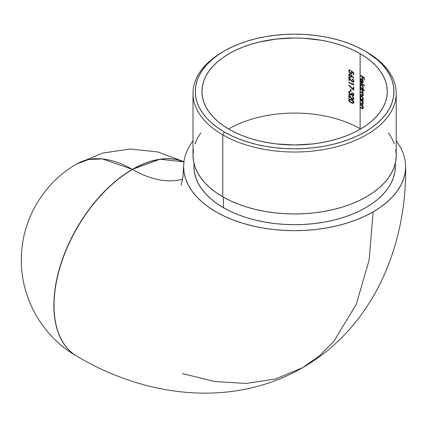 <?xml version="1.0" encoding="UTF-8"?>
<svg xmlns="http://www.w3.org/2000/svg" width="427" height="427" viewBox="0 0 427 427"><rect width="100%" height="100%" fill="white"/><g stroke="black" fill="none" stroke-linecap="round" stroke-linejoin="round"><path stroke-width="0.64" d="M405.645 167.085A111.036 64.103 180 0 1 373.129 211.893L369.109 260.123L356.235 304.398L333.914 341.264L319.321 355.926L302.663 367.642L275.73 378.904L246.016 383.462L214.573 381.503L182.489 373.577M77.041 356.299A111.036 64.109 -60 0 1 77.031 356.294A111.036 64.109 -60 0 1 60.01 267.318A111.036 64.109 -60 0 1 132.546 169.471A111.036 64.109 -60 0 1 183.872 161.892A111.036 64.109 120 0 0 132.546 169.471A118.162 68.219 -120 0 0 173.239 180.749M360.073 85.992L360.068 97.041L360.447 96.379L360.463 97.468L360.836 95.808M360.447 97.399L360.671 95.947M360.073 97.137L360.126 99L360.447 98.813A93.102 53.754 0 0 1 363.19 100.462A93.102 53.754 0 0 0 360.447 98.813L360.126 99L360.126 128.74A92.643 53.487 0 0 0 229.107 128.74A92.643 53.487 0 0 0 228.621 129.023M363.099 99.827L362.635 100.062L363.238 98.786L362.293 96.614L360.927 95.867L360.126 96.566L360.126 94.287A92.643 53.487 180 0 1 361.802 95.285L362.309 95.557M362.107 96.427L360.996 96.39L362.149 96.945L362.875 98.749L363.196 98.413M363.18 98.834L363.201 98.466M362.993 99.277L362.47 99.464L363.121 99.069M360.073 80.073L360.068 85.896L360.447 85.235L360.463 86.329L360.836 84.663M360.447 86.259L360.671 84.808M362.555 95.648L363.009 95.589L363.244 94.949L362.518 93.161L363.233 92.648L362.667 90.85A92.643 53.487 180 0 1 363.19 91.181L363.19 90.732A92.643 53.487 0 0 0 360.126 88.875L360.447 87.668A93.102 53.754 0 0 1 364.386 90.086A93.102 53.754 0 0 0 360.447 87.668L360.126 87.855A92.643 53.487 180 0 1 364.386 90.487L364.386 90.044A92.643 53.487 0 0 0 362.608 88.901L363.233 88.042L362.795 86.211L361.167 84.743L360.126 85.421L360.126 83.148A92.643 53.487 180 0 1 364.386 85.779L364.386 85.331A92.643 53.487 0 0 0 360.126 82.699L360.126 80.543L360.794 81.973L361.109 81.861L360.457 80.265L360.964 79.326L361.594 79.491L361.594 82.742L362.651 82.993L363.212 82.304L362.929 80.57L361.947 79.283L360.553 78.926L360.068 79.972L360.666 78.878M362.107 85.283L360.996 85.251L362.149 85.806L362.875 87.604L363.196 87.273M363.18 87.69L363.201 87.327M362.993 88.133L362.47 88.32L363.121 87.925M360.564 80.778L360.447 79.289L361.039 78.685M362.683 80.137L361.669 79.091L360.714 78.872L360.126 79.475L360.126 75.568A92.643 53.487 180 0 1 362.187 76.796L362.187 78.771A92.643 53.487 180 0 1 362.614 79.032L362.614 77.063A92.643 53.487 180 0 1 363.868 77.863L363.868 79.838A92.643 53.487 180 0 1 364.284 80.105L364.284 77.687A92.643 53.487 0 0 0 360.126 75.12L360.126 53.658A92.643 53.487 180 0 1 387.257 91.479A92.643 53.487 180 0 1 330.066 140.894A92.643 53.487 180 0 1 229.107 129.301A92.643 53.487 180 0 1 201.971 91.479A92.643 53.487 180 0 1 259.162 42.065A92.643 53.487 180 0 1 360.126 53.658L360.068 79.972L360.932 82.155L360.452 80.143L360.788 79.39L361.594 79.491L361.594 82.742L362.977 82.806L361.92 82.555L361.92 79.305L360.959 79.331M362.672 82.39L363.185 81.738L363.003 80.74M193.495 149.551L193.004 155.3L193.495 161.048L194.958 166.743L197.381 172.327L200.738 177.749L205.003 182.953L210.127 187.891L216.067 192.513L222.766 196.783L222.766 134.841L224.388 132.023A99.31 57.335 180 0 1 224.388 50.936A99.31 57.335 180 0 1 364.839 50.936L357.618 47.157L349.788 43.805L341.429 40.912L332.617 38.51L323.442 36.61L313.989 35.244L304.35 34.422L294.614 34.144L284.878 34.422L275.239 35.244L265.786 36.61L256.611 38.51L247.799 40.912L239.44 43.805L231.61 47.157L224.388 50.936L217.845 55.104L212.043 59.625L207.031 64.45L202.862 69.537L199.58 74.837L197.21 80.292L195.779 85.859L195.304 91.479L195.779 97.1L197.21 102.667L199.58 108.122L202.862 113.422L207.031 118.509L212.043 123.334L217.845 127.854L224.388 132.023L231.61 135.802L239.44 139.154L247.799 142.047L256.611 144.454L265.786 146.349L275.239 147.715L284.878 148.543L294.614 148.815L304.35 148.543L313.989 147.715L323.442 146.349L332.617 144.454L341.429 142.047L349.788 139.154L357.618 135.802L364.839 132.023L371.383 127.854L377.19 123.334L382.197 118.509L386.366 113.422L389.648 108.122L392.018 102.667L393.448 97.1L393.924 91.479L393.448 85.859L392.018 80.292L389.648 74.837L386.366 69.537L382.197 64.45L377.19 59.625L366.462 51.875A101.61 58.664 0 0 0 365.645 51.405A101.61 58.664 180 0 1 366.462 51.875L364.839 50.936A99.31 57.335 180 0 1 364.839 132.023A99.31 57.335 180 0 1 224.388 132.023L222.766 134.841A101.61 58.664 0 0 0 366.462 134.841A101.61 58.664 0 0 0 366.467 51.875A101.61 58.664 0 0 0 366.462 51.875A101.61 58.664 180 0 1 396.224 93.358A101.61 58.664 180 0 1 333.498 147.555A101.61 58.664 180 0 1 222.766 134.841L222.766 196.783A101.61 58.664 0 0 0 333.498 209.497A101.61 58.664 0 0 0 396.224 155.3L395.733 149.551M223.417 207.666A100.692 58.131 0 0 0 333.145 220.268A100.692 58.131 0 0 0 395.306 166.562L394.82 172.257L393.368 177.904L390.972 183.434L387.641 188.809L383.414 193.965L378.338 198.859L372.451 203.439L365.811 207.666L358.493 211.498L350.556 214.898L342.08 217.829L333.145 220.268L323.842 222.189L314.256 223.577L304.483 224.415L294.614 224.693L284.745 224.415L274.972 223.577L265.386 222.189L256.083 220.268L247.148 217.829L238.672 214.898L230.735 211.498L223.417 207.666L216.783 203.439L210.895 198.859L205.814 193.965L201.587 188.809L198.261 183.434L195.86 177.904L194.408 172.257L193.922 166.562A100.692 58.131 0 0 0 223.417 207.666L223.417 197.151L223.417 207.666M182.671 179.121A118.162 68.219 60 0 1 132.546 169.471L132.386 169.38A111.036 64.109 120 0 0 59.849 267.222A111.036 64.109 120 0 0 76.871 356.198A111.036 64.109 120 0 0 76.951 356.246M64.691 344.909A111.036 64.109 120 0 1 64.488 254.236A111.036 64.109 120 0 1 132.546 169.471L132.386 169.38A111.036 64.109 -60 0 0 59.849 267.222A111.036 64.109 -60 0 0 76.871 356.198C40.661 335.814 18.308 293.781 21.612 252.4C23.853 216.115 45.246 181.833 76.871 163.877L88.768 159.474L102.341 158.935L132.386 169.38L159.869 159.244L183.877 161.87A111.036 64.109 120 0 0 132.386 169.38A111.036 64.109 -120 0 0 76.871 163.877L102.539 153.09L130.096 149.028L157.798 151.948L183.904 161.678M351.24 97.906L348.87 94.645L348.87 98.018A92.643 53.487 180 0 1 349.382 98.231L349.382 95.92L351.699 98.995L352.713 99.619L353.444 99.555L353.818 98.957L353.134 96.982L352.259 96.315L353.284 97.948L353.086 99.048L352.174 98.931L351.24 97.906M351.837 93.721L351.827 93.508A92.643 53.487 0 0 0 351.33 93.283L350.951 94.362L350.076 94.234L349.254 92.648L349.521 91.933L350.204 91.837L350.204 91.389L349.035 91.565L348.768 92.766L349.713 94.415L350.802 94.949L351.624 94.554L353.108 95.696L353.818 94.975L353.497 93.577L352.627 92.664L353.348 94.314L352.932 95.2L352.238 94.837L351.837 93.721M350.519 91.143A92.643 53.487 180 0 1 351.021 91.362L351.021 89.456A92.643 53.487 0 0 0 350.519 89.232L350.519 91.143L350.85 90.956L350.85 89.376L350.85 90.956L350.519 91.143A92.643 53.487 180 0 1 351.021 91.362L351.021 89.456A92.643 53.487 0 0 0 350.519 89.232L350.519 91.143M353.236 89.27L348.955 85.122L348.742 85.421L353.721 90.252L353.721 87.193A92.643 53.487 0 0 0 353.236 86.964L353.236 89.27L353.561 89.078L353.561 87.119L353.561 89.078L353.236 89.27L348.955 85.122L348.742 85.421L349.072 85.229L348.742 85.421L353.721 90.252L353.721 87.193A92.643 53.487 0 0 0 353.236 86.964L353.236 89.27M353.236 84.354A92.643 53.487 0 0 0 348.87 82.416L348.87 82.865A92.643 53.487 180 0 1 353.721 85.032L353.721 84.114L353.236 83.591L353.236 84.354L353.561 84.167L353.236 84.354A92.643 53.487 0 0 0 348.87 82.416L348.87 82.865L349.201 82.673L348.87 82.865A92.643 53.487 180 0 1 353.721 85.032L353.721 84.114L353.236 83.591L353.236 84.354M351.24 80.335L348.87 77.068L348.87 80.447A92.643 53.487 180 0 1 349.382 80.66L349.382 78.349L351.485 81.183L352.713 82.048L353.444 81.979L353.818 81.386L353.134 79.411L352.259 78.744L353.284 80.377L352.942 81.546L352.174 81.36L351.24 80.335M348.752 74.81L349.179 76.246L349.964 76.999L351.288 77.175L351.656 75.782L353.583 77.986L353.839 77.767L350.444 74.186L349.185 74.063L348.752 74.81M349.403 70.685L350.14 70.476L350.14 70.033L349.147 70.092L348.742 70.957L349.825 73.022L351.618 73.503L351.981 71.95L353.236 72.798L353.236 74.485A92.643 53.487 180 0 1 353.721 74.714L353.721 72.681L351.33 71.063L351.581 72.27L351.298 72.996L350.503 72.99L349.622 72.248L349.27 71.01L350.14 70.476L350.14 70.033L348.843 70.439L349.243 72.419L351.095 73.599L351.965 73.145L352.045 72.27M353.839 102.459L353.316 100.953L352.163 99.955L349.889 99.085L348.848 99.56L348.998 101.012L350.482 102.464L352.974 103.334L353.839 102.459M360.164 86.617L360.666 87.727A92.643 53.487 0 0 0 360.126 87.412L360.126 86.446L360.666 87.727L360.922 87.578L360.666 87.727A92.643 53.487 0 0 0 360.126 87.412L360.126 87.855A92.643 53.487 180 0 1 364.386 90.487L364.386 90.044A92.643 53.487 0 0 0 362.608 88.901L363.244 87.834L362.795 86.211L361.685 84.957L360.548 84.834L360.874 84.642M363.094 94.17L362.518 93.161L363.051 93.075L363.244 92.462L362.667 90.85A92.643 53.487 180 0 1 363.19 91.181L363.19 90.732A92.643 53.487 0 0 0 360.126 88.875L360.126 89.323A92.643 53.487 180 0 1 361.434 90.092L362.4 90.887L362.87 92.002L362.486 92.67L361.701 92.291A92.643 53.487 0 0 0 360.126 91.357L360.126 89.323L360.447 89.131L360.126 89.323A92.643 53.487 180 0 1 361.434 90.092L361.76 89.905A93.102 53.754 0 0 0 360.447 89.131A93.102 53.754 0 0 1 361.76 89.905L361.434 90.092L362.4 90.887L362.875 92.152L363.19 91.97L362.486 92.67L361.701 92.291A92.643 53.487 0 0 0 360.126 91.357L360.126 91.805A92.643 53.487 180 0 1 361.333 92.515L362.358 93.316L362.838 94.314L362.667 95.141L361.808 94.837A92.643 53.487 0 0 0 360.126 93.844L360.126 91.805L360.447 91.618L360.126 91.805A92.643 53.487 180 0 1 361.333 92.515L361.658 92.328A93.102 53.754 0 0 0 360.447 91.618A93.102 53.754 0 0 1 361.658 92.328L361.333 92.515L362.358 93.316L362.875 94.639L363.18 94.463L362.539 95.168L361.808 94.837A92.643 53.487 0 0 0 360.126 93.844L360.126 94.287L360.447 94.1L360.126 94.287A92.643 53.487 180 0 1 361.802 95.285L362.128 95.093A93.102 53.754 0 0 0 360.447 94.1A93.102 53.754 0 0 1 362.128 95.093L361.802 95.285L362.785 95.669L363.244 94.949M360.164 97.762L360.666 98.867A92.643 53.487 0 0 0 360.126 98.552L360.126 97.591L360.666 98.867L360.922 98.722L360.666 98.867A92.643 53.487 0 0 0 360.126 98.552L360.126 99A92.643 53.487 180 0 1 363.19 100.857L363.19 100.409A92.643 53.487 0 0 0 362.635 100.062L362.987 99.865M362.651 101.978L362.977 101.791L362.651 101.978A92.643 53.487 180 0 1 363.19 102.32L363.19 101.877A92.643 53.487 0 0 0 360.126 100.019L360.126 100.462A92.643 53.487 180 0 1 361.253 101.124L362.395 102.064L362.865 103.206L362.528 104.033L361.584 103.617A92.643 53.487 0 0 0 360.126 102.758L360.126 100.462L360.447 100.276L360.126 100.462A92.643 53.487 180 0 1 361.253 101.124L361.578 100.937A93.102 53.754 0 0 0 360.447 100.276A93.102 53.754 0 0 1 361.578 100.937L361.253 101.124L362.075 101.69L362.4 101.503L361.578 100.937L362.4 101.503L362.075 101.69L362.875 103.425L363.196 103.243L362.731 103.942L361.584 103.617A92.643 53.487 0 0 0 360.126 102.758L360.126 103.201A92.643 53.487 180 0 1 361.712 104.14L362.523 104.53L363.158 104.225L362.651 101.978A92.643 53.487 180 0 1 363.19 102.32L363.19 101.877A92.643 53.487 0 0 0 360.126 100.019L360.126 99A92.643 53.487 180 0 1 363.19 100.857L363.19 100.409A92.643 53.487 0 0 0 362.635 100.062L363.244 98.979L362.795 97.351L361.685 96.102L360.548 95.974L360.874 95.787M362.651 106.184L362.977 105.992L362.651 106.184A92.643 53.487 180 0 1 363.19 106.526L363.19 106.077A92.643 53.487 0 0 0 360.126 104.22L360.126 104.663A92.643 53.487 180 0 1 361.253 105.325L362.395 106.264L362.865 107.412L362.528 108.234L361.584 107.823A92.643 53.487 0 0 0 360.126 106.958L360.126 104.663L360.447 104.476L360.126 104.663A92.643 53.487 180 0 1 361.253 105.325L361.578 105.138A93.102 53.754 0 0 0 360.447 104.476A93.102 53.754 0 0 1 361.578 105.138L361.253 105.325L362.075 105.896L362.4 105.709L361.578 105.138L362.4 105.709L362.075 105.896L362.875 107.625L363.196 107.444L362.731 108.148L361.584 107.823A92.643 53.487 0 0 0 360.126 106.958L360.126 107.401A92.643 53.487 180 0 1 361.712 108.341L362.769 108.746L363.158 108.426L362.651 106.184A92.643 53.487 180 0 1 363.19 106.526L363.19 106.077A92.643 53.487 0 0 0 360.126 104.22L360.447 103.014L360.126 103.201A92.643 53.487 180 0 1 361.712 104.14L362.037 103.953A93.102 53.754 0 0 0 360.447 103.014A93.102 53.754 0 0 1 362.037 103.953L361.712 104.14L362.256 104.434L363.067 104.369M360.607 129.023A92.643 53.487 0 0 0 360.126 128.74L360.126 107.401L360.447 107.214L360.126 107.401A92.643 53.487 180 0 1 361.712 108.341L362.037 108.154A93.102 53.754 0 0 0 360.447 107.214A93.102 53.754 0 0 1 362.037 108.154L361.712 108.341L362.256 108.634L363.067 108.575M193.004 140.713L188.36 147.95L185.713 154.056L184.112 160.28L183.578 166.562L184.112 172.844L185.713 179.068L188.36 185.169L192.033 191.093L196.692 196.783L202.291 202.179L208.782 207.228L216.099 211.893L224.175 216.115L232.928 219.862L242.274 223.097L252.122 225.787L262.381 227.906L272.954 229.438L283.731 230.356L294.614 230.665L305.497 230.356L316.279 229.438L326.847 227.906L337.106 225.787L346.959 223.097L356.305 219.862L365.053 216.115L373.129 211.893L380.446 207.228L386.937 202.179L392.541 196.783L397.195 191.093L400.868 185.169L403.515 179.068L405.116 172.844L405.65 166.562L405.116 160.28L403.515 154.056L400.868 147.95L396.224 140.713M405.65 166.562C406.739 245.883 373.508 326.831 302.663 367.642L319.321 355.926L333.914 341.264L356.235 304.398L369.109 260.123L373.129 211.893A111.036 64.103 180 0 1 251.706 225.686A111.036 64.103 180 0 1 183.583 166.039M224.388 50.936L222.766 51.875A101.61 58.664 0 0 0 222.766 134.841A101.61 58.664 180 0 1 193.004 93.358L193.004 155.3A101.61 58.664 0 0 0 222.766 196.783L230.153 200.647L238.165 204.074L246.715 207.036L255.73 209.497L265.119 211.44L274.791 212.838L284.654 213.681L294.614 213.964L304.574 213.681L314.437 212.838L324.109 211.44L333.498 209.497L342.513 207.036L351.069 204.074L359.075 200.647L366.462 196.783L373.161 192.513L379.101 187.891L384.225 182.953L388.49 177.749L391.847 172.327L394.27 166.743L395.733 161.048L396.224 155.3L396.224 93.358M394.27 143.856L391.847 138.268L388.49 132.85M200.738 132.85L197.381 138.268L194.958 143.856M229.107 129.301L223.001 125.41L217.583 121.199L212.908 116.694L209.022 111.949L205.958 107.006L203.748 101.914L202.414 96.721L201.971 91.479L202.414 86.238L203.748 81.045L205.958 75.953L209.022 71.01L212.908 66.265L217.583 61.766L223.001 57.549L229.107 53.658L235.843 50.135L243.144 47.007L250.943 44.307L259.162 42.065L276.541 39.022L294.614 37.992L303.693 38.249L321.51 40.298L330.066 42.065L338.285 44.307L346.083 47.007L353.385 50.135L360.126 53.658L366.227 57.549L371.645 61.766L376.32 66.265L380.206 71.01L383.27 75.953L385.48 81.045L386.814 86.238L387.257 91.479L386.814 96.721L385.48 101.914L383.27 107.006L380.206 111.949L376.32 116.694L371.645 121.199L366.227 125.41L360.126 129.301L353.385 132.829L346.083 135.951L338.285 138.652L330.066 140.894L321.51 142.666L312.687 143.942L294.614 144.966L276.541 143.942L267.724 142.666L259.162 140.894L250.943 138.652L243.144 135.951L235.843 132.829L229.107 129.301M193.004 93.358A101.61 58.664 180 0 1 223.588 51.405M229.107 128.74A92.643 53.487 180 0 1 360.126 128.74M360.126 75.568L360.447 75.312L360.126 75.568A92.643 53.487 180 0 1 362.187 76.796L362.512 76.609A93.102 53.754 0 0 0 360.447 75.382A93.102 53.754 0 0 1 362.512 76.609L362.187 76.796L362.187 78.771L362.512 78.584L362.512 76.609L362.512 78.584L362.187 78.771A92.643 53.487 180 0 1 362.614 79.032L362.614 77.063L362.939 76.871L362.614 77.063A92.643 53.487 180 0 1 363.868 77.863L364.194 77.677A93.102 53.754 0 0 0 362.939 76.871A93.102 53.754 0 0 1 364.194 77.677L363.868 77.863L363.868 79.838L364.194 79.646L364.194 77.677L364.194 79.646L363.868 79.838A92.643 53.487 180 0 1 364.284 80.105L364.284 77.687A92.643 53.487 0 0 0 360.126 75.12L360.126 75.568M362.651 82.993L363.099 82.635L362.651 82.993L361.594 82.742L361.92 82.555L361.92 79.305L360.788 79.39M363.099 82.635L363.244 81.909M360.489 80.532L360.393 79.785L360.068 79.972M362.961 82.251L363.201 81.509L362.635 82.443L361.973 82.523L361.973 79.769L362.875 81.696L363.201 81.504M362.635 82.443L361.973 82.523L361.973 79.769L362.272 79.593L361.973 79.769L362.592 80.586L362.859 80.431L362.817 82.133L362.342 82.576M360.126 83.148L360.447 82.886L360.126 83.148A92.643 53.487 180 0 1 364.386 85.779L364.386 85.331A92.643 53.487 0 0 0 360.126 82.699L360.126 83.148M364.386 85.373A93.102 53.754 0 0 0 360.447 82.955A93.102 53.754 0 0 1 364.386 85.373M362.608 88.901L363.083 88.56M360.447 85.235L361.034 84.573M360.708 84.76L360.126 85.421L360.126 86.446M363.201 87.418L362.534 88.432L361.669 88.325L360.799 87.375L360.393 85.71L360.068 85.896M362.47 85.613L362.005 85.213L360.815 85.315L361.68 85.405L362.539 86.366L362.854 87.882L362.139 88.506L360.65 87.06L360.452 86.137L361.002 85.251M362.843 88.25L362.139 88.506M360.452 86.137L360.815 85.32M362.72 92.467L363.163 92.248M362.779 92.547L362.486 92.67M362.678 93.123L361.658 92.328L362.678 93.123M362.779 94.975L363.201 94.452M362.875 94.639L362.539 95.168M363.452 95.269L362.128 95.093L362.881 95.461M362.785 95.669L363.131 95.456M362.518 93.161L363.051 93.075M362.667 90.85L362.993 90.663L362.667 90.85M363.42 95.322L363.11 95.483M362.635 100.062L363.094 99.71M360.447 96.379L361.034 95.712M360.708 95.904L360.126 96.566L360.126 97.591M360.431 97.297L360.393 96.849L360.068 97.041M362.47 96.758L362.005 96.358L360.815 96.459L361.68 96.545L362.539 97.505L362.875 98.749L362.139 99.651L360.799 98.52L360.452 97.276L361.002 96.39M363.201 98.562L362.534 99.576L361.429 99.294L360.473 97.575L360.815 96.459M362.843 99.395L362.139 99.651M362.608 103.804L363.057 103.756L363.201 103.238L363.057 103.756L362.608 103.804M362.731 103.942L362.283 103.991L362.731 103.942M362.849 104.343L362.582 104.247M363.174 103.158L363.083 102.838M362.971 102.315L362.4 101.503M362.608 108.004L363.057 107.956L363.201 107.439L363.057 107.956L362.608 108.004M362.731 108.148L362.283 108.191L362.731 108.148M362.849 108.543L362.582 108.447M363.174 107.358L363.083 107.044M362.971 106.52L362.4 105.709M351.981 71.95L352.307 71.757L351.981 71.95L353.236 72.798L353.236 74.485A92.643 53.487 180 0 1 353.721 74.714L353.721 72.681L351.33 71.063L351.581 72.27L351.907 72.083L351.661 70.877M351.272 72.91L351.907 72.083L351.298 72.996L350.503 72.99L349.622 72.248L349.254 71.17M351.298 72.996L350.941 73.102M349.345 71.72L349.254 71.197M350.471 70.29L349.825 70.391M349.494 70.578L349.782 70.45M348.742 70.957L349.478 69.9L348.742 70.957M349.601 69.953L349.147 70.092M350.183 72.862L349.569 72.222L350.813 73.241L351.939 73.316L350.487 73.428L350.652 73.161M349.072 70.765L349.569 72.222L349.174 70.247M351.618 73.503L351.965 73.145M353.236 72.798L353.561 72.606L352.307 71.757L353.561 72.606L353.236 72.798M353.236 74.485L353.561 74.298L353.561 72.606L353.561 74.298L353.236 74.485M351.629 72.803L351.752 71.186M348.838 74.453L348.944 75.825L349.718 76.823L351.288 77.175L351.656 75.782L353.583 77.986L353.839 77.767L350.252 74.09M349.478 76.011L349.072 74.762L348.742 74.955L349.222 74.165M350.263 77.154L350.588 76.961L350.263 77.154M350.588 76.961L351.613 76.988L350.439 76.892L349.441 75.953M350.818 77.292L351.613 76.988M351.656 75.782L351.96 75.606L351.656 75.782M350.172 74.261L351.266 74.955L351.272 76.465L350.957 76.588L351.469 76.193L351.474 75.387L350.562 74.341L350.236 74.528L350.941 75.147L351.143 76.385L350.631 76.775L349.601 76.166L349.323 74.821L350.562 74.341L349.649 74.629M349.254 75.195L349.526 74.56L350.332 74.576L350.941 75.147L351.191 76.203L350.631 76.775L350.033 76.588L349.409 75.846L349.323 74.821M349.185 75.403L349.185 74.229M350.946 76.652L350.631 76.775M349.526 74.56L349.846 74.447M352.718 81.29L353.62 81.034L353.684 80.666L353.359 80.852L353.054 81.498L353.62 81.034L353.609 80.18L352.585 78.931L352.259 79.187L352.585 79L353.198 79.475M353.086 81.472L351.965 81.194L348.87 77.068L348.87 80.447L349.201 80.255L349.201 77.517L349.201 80.255L348.87 80.447A92.643 53.487 180 0 1 349.382 80.66L349.382 78.349L349.681 78.173L349.382 78.349L350.695 80.159L350.994 79.988M350.695 80.159L351.875 81.584L352.761 81.754L351.811 80.997M353.769 81.792L352.43 81.941L353.444 81.979L353.839 81.103L353.38 79.726L352.259 78.744L353.359 80.852L353.684 80.666L353.369 79.694M353.444 81.979L353.748 81.637M353.102 81.381L353.62 81.034M353.038 81.856L353.599 81.867L352.029 81.231M353.721 84.685A93.102 53.754 0 0 0 349.201 82.673A93.102 53.754 0 0 1 353.721 84.685M353.721 89.729L353.252 89.259L353.721 89.729M353.257 95.007L353.684 94.303L352.932 95.2L351.992 94.394M351.832 93.662L351.827 93.508A92.643 53.487 0 0 0 351.33 93.283L351.122 94.202L350.3 94.362L349.521 93.62L349.254 92.648L349.521 91.933L350.204 91.837L350.204 91.389L348.838 91.864M350.626 94.17L351.453 94.015L351.661 93.097M351.106 94.234L351.64 93.348M351.122 94.202L350.78 94.426M350.535 91.645L349.644 92.045M349.318 92.232L349.836 91.821M350.343 91.629L349.628 91.869M348.742 92.424L349.307 93.977L350.343 94.821L350.668 94.634L349.516 93.625L349.072 92.237L348.742 92.424L349.478 91.282M349.633 91.325L349.147 91.474M351.667 94.666L350.343 94.821L351.207 94.906L351.949 94.367L351.624 94.554L352.045 95.178L352.611 95.589L352.814 95.333M353.764 95.413L352.611 95.589L353.834 95.365L352.366 94.981M353.508 95.552L353.839 94.714L353.497 93.577L352.627 92.664L352.627 93.113L352.953 92.926L352.627 93.113L353.359 94.49L353.684 94.303L353.481 93.545M353.503 94.879L353.375 93.38M349.179 92.926L349.099 91.896M351.538 94.719L350.668 94.634M352.718 98.861L353.62 98.61L353.684 98.237L353.359 98.423L353.054 99.069L353.62 98.61L353.609 97.756L352.585 96.502L352.259 96.764L352.585 96.571L353.198 97.052M353.086 99.048L351.965 98.765L348.87 94.645L348.87 98.018L349.201 97.826L349.201 95.088L349.201 97.826L348.87 98.018A92.643 53.487 180 0 1 349.382 98.231L349.382 95.92L349.681 95.744L349.382 95.92L350.695 97.73L350.994 97.559M350.695 97.73L351.875 99.155L352.761 99.326L351.811 98.568M353.769 99.363L352.43 99.518L353.444 99.555L353.839 98.68L353.38 97.297L352.259 96.315L353.359 98.423L353.684 98.237L353.369 97.265M353.444 99.555L353.748 99.208M353.102 98.957L353.62 98.61M353.038 99.432L353.599 99.438L352.029 98.802M353.93 102.88L351.33 102.902L351.656 102.71L349.403 100.953L349.072 99.881L348.742 100.067L349.008 101.034L349.98 102.128L352.974 103.334L353.604 103.067L353.839 102.347L352.964 100.553L351.33 99.523L349.425 99.117L348.742 100.067L349.403 99.091M352.974 103.334L353.604 103.067M349.505 101.076L349.254 100.297L349.596 99.672L351.661 99.785L349.857 99.528M349.27 100.142L349.403 99.838M353.471 102.475L352.948 102.635L353.684 101.946L352.617 102.822L349.953 101.605M349.318 100.681L351.021 102.309L353.14 102.672M350.028 99.582L352.472 100.623L353.359 102.133L353.631 101.583L352.958 100.564L351.661 99.785L351.33 99.971L353.145 101.396L353.321 102.389L352.617 102.822M349.137 100.34L349.158 99.422M350.38 101.994L349.249 100.66M353.108 103.147L351.229 102.507M351.277 99.624L350.727 99.443M352.958 100.564L351.661 99.785M353.273 102.592L353.673 102.085L353.476 101.215M366.467 51.875L364.839 50.936M395.306 166.562L395.306 163.173M76.871 356.198L77.031 356.294C145.127 396.87 231.845 408.607 302.663 367.642M183.578 166.562L182.895 177.632L181.112 185.291M193.922 166.562L193.922 163.173M362.865 82.331L362.539 82.518M363.003 92.451L362.678 92.638M363.003 94.943L362.678 95.136M363.297 95.429L362.971 95.616M362.998 103.804L362.672 103.991M362.998 108.004L362.672 108.191M351.581 72.836L351.256 73.028M349.916 70.327L349.585 70.514M349.916 74.33L349.585 74.522M351.202 76.513L350.877 76.7M353.396 94.959L353.07 95.152M351.288 94.164L350.962 94.356M349.905 91.704L349.58 91.896M351.683 94.655L351.352 94.847M349.91 99.491L349.585 99.678M353.38 102.544L353.054 102.731"/></g></svg>
